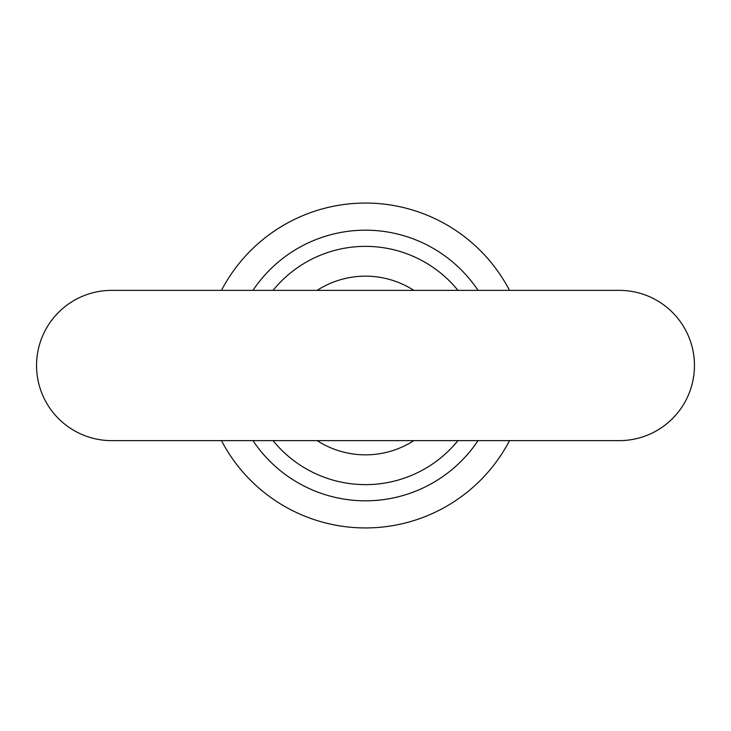 <?xml version="1.0" encoding="UTF-8"?>
<svg xmlns="http://www.w3.org/2000/svg" width="731" height="731" viewBox="0 0 731 731"><rect width="100%" height="100%" fill="white"/><g stroke="black" fill="none" stroke-linecap="round" stroke-linejoin="round"><path stroke-width="1.1" d="M694.45 365.5A75.129 75.129 0 0 0 619.321 290.371L111.679 290.371A75.129 75.129 0 0 0 36.55 365.5A75.129 75.129 0 0 0 111.679 440.629L619.321 440.629A75.129 75.129 0 0 0 694.45 365.5M413.856 440.629A89.346 89.346 0 0 1 317.144 440.629M317.144 290.371A89.346 89.346 0 0 1 413.856 290.371M221.475 440.629A162.446 162.446 0 0 0 509.525 440.629M509.525 290.371A162.446 162.446 0 0 0 221.475 290.371M478.047 440.629A135.317 135.317 0 0 1 252.953 440.629M273.038 440.629A119.135 119.135 0 0 0 457.962 440.629M252.953 290.371A135.317 135.317 0 0 1 478.047 290.371M457.962 290.371A119.135 119.135 0 0 0 273.038 290.371"/></g></svg>

